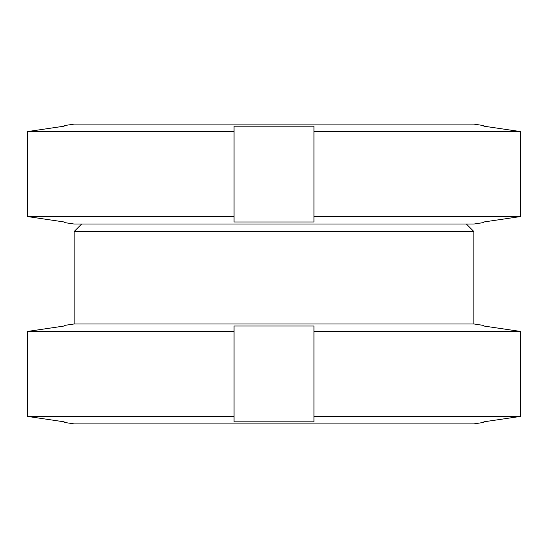 <?xml version="1.0" encoding="UTF-8"?>
<svg xmlns="http://www.w3.org/2000/svg" width="548" height="548" viewBox="0 0 548 548"><rect width="100%" height="100%" fill="white"/><g stroke="black" fill="none" stroke-linecap="round" stroke-linejoin="round"><path stroke-width="0.82" d="M483.85 325.464L483.85 326.026L483.85 325.464L473.856 323.964L473.856 231.53L466.362 224.036M81.638 224.036L74.144 231.53L74.144 323.964L64.15 325.464L64.15 326.026L64.15 325.464M64.15 422.392L64.15 421.823L64.15 422.392L74.144 423.892L473.856 423.892L483.85 422.392L483.85 421.823L483.85 422.392M74.144 323.964L473.856 323.964M64.15 326.026L27.4 331.458L234.03 331.458L234.03 326.026L313.97 326.026L313.97 331.458L520.6 331.458L483.85 326.026M27.4 331.458L27.4 416.398L64.15 421.823M27.4 416.398L234.03 416.398L234.03 331.458M313.97 331.458L313.97 421.823L234.03 421.823L234.03 416.398M313.97 416.398L520.6 416.398L520.6 331.458L520.6 416.398L483.85 421.823M74.144 231.53L473.856 231.53M64.15 222.536L64.15 221.974L64.15 222.536L74.144 224.036L473.856 224.036L483.85 222.536L483.85 221.974L483.85 222.536M483.85 125.608L483.85 126.177L483.85 125.608L473.856 124.108L74.144 124.108L64.15 125.608L64.15 126.177L64.15 125.608M64.15 126.177L27.4 131.602L234.03 131.602L234.03 126.177L313.97 126.177L313.97 131.602L520.6 131.602L483.85 126.177M27.4 131.602L27.4 216.542L64.15 221.974M27.4 216.542L234.03 216.542L234.03 131.602M313.97 131.602L313.97 221.974L234.03 221.974L234.03 216.542M313.97 216.542L520.6 216.542L520.6 131.602L520.6 216.542L483.85 221.974"/></g></svg>
